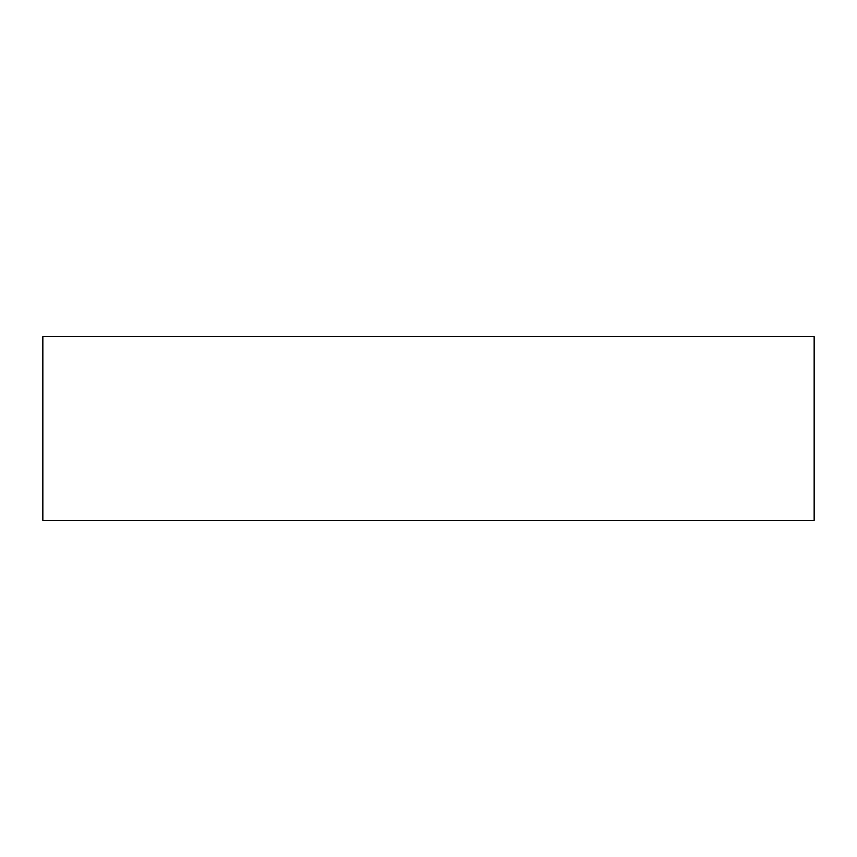 <?xml version="1.0" encoding="UTF-8"?>
<svg xmlns="http://www.w3.org/2000/svg" width="857" height="857" viewBox="0 0 857 857"><rect width="100%" height="100%" fill="white"/><g stroke="black" fill="none" stroke-linecap="round" stroke-linejoin="round"><path stroke-width="1.29" d="M814.15 336.683L814.15 520.317L42.85 520.317L42.85 336.683L814.15 336.683"/></g></svg>
